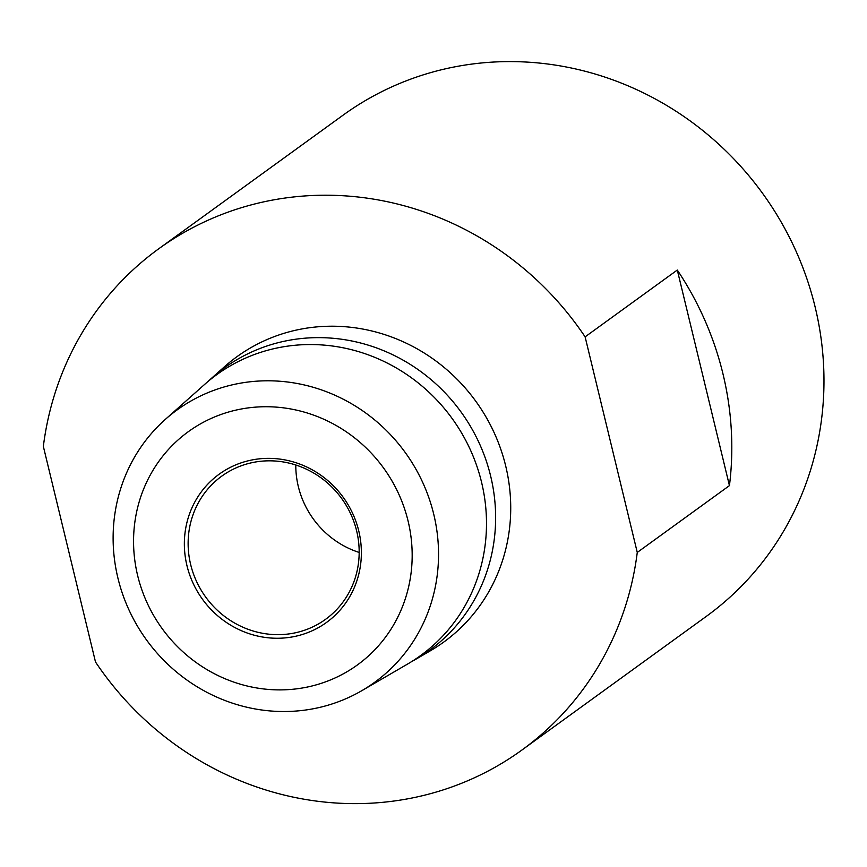 <?xml version="1.0" encoding="UTF-8"?>
<svg xmlns="http://www.w3.org/2000/svg" width="867" height="867" viewBox="0 0 867 867"><rect width="100%" height="100%" fill="white"/><g stroke="black" fill="none" stroke-linecap="round" stroke-linejoin="round"><path stroke-width="1.3" d="M358.765 530.94A91.512 86.884 54.1 0 1 294.216 636.562A91.512 86.884 54.1 0 1 186.969 565.674A91.512 86.884 54.1 0 1 251.517 460.052A91.512 86.884 54.1 0 1 358.765 530.94M356.651 530.951A88.423 83.958 54.1 0 1 325.548 619.341A88.423 83.958 54.1 0 1 190.653 564.525A88.423 83.958 54.1 0 1 221.757 476.146A88.423 83.958 54.1 0 1 356.651 530.951M137.669 575.645A144.041 136.758 54.1 0 1 239.259 409.397A144.041 136.758 54.1 0 1 408.064 520.969A144.041 136.758 54.1 0 1 306.474 687.228A144.041 136.758 54.1 0 1 137.669 575.645M117.923 578.094A168.241 159.734 54.1 0 1 165.25 419.465A168.241 159.734 54.1 0 1 433.738 514.229A168.241 159.734 54.1 0 1 361.821 690.674A168.241 159.734 54.1 0 1 117.923 578.094M208.405 381.155A174.549 165.716 54.1 0 1 212.101 377.752A174.549 165.716 54.1 0 1 490.646 476.07A174.549 165.716 54.1 0 1 416.041 659.126A174.549 165.716 54.1 0 1 411.662 661.586M212.101 377.752L224.488 366.719A176.207 167.298 54.1 0 1 505.699 465.98A176.207 167.298 54.1 0 1 430.379 650.781L416.041 659.126M677.29 270.049A309.497 293.837 54.1 0 1 722.97 373.872A309.497 293.837 54.1 0 1 729.44 485.618L677.29 270.049L585.117 336.862A309.497 293.837 54.1 0 0 158.672 248.829L343.018 115.213A309.497 293.837 54.1 0 1 815.143 307.059A309.497 293.837 54.1 0 1 706.291 616.394L521.945 750.02A309.497 293.837 54.1 0 1 95.5 661.987L43.35 446.418A309.497 293.837 54.1 0 1 158.672 248.829M165.25 419.465L204.612 384.428A173.541 164.763 54.1 0 1 481.543 482.171A173.541 164.763 54.1 0 1 407.371 664.176L361.821 690.674M359.176 552.452A88.423 83.958 54.1 0 1 298.313 486.495A88.423 83.958 54.1 0 1 295.788 464.994M521.945 750.02A309.497 293.837 54.1 0 0 637.267 552.431L729.44 485.618M637.267 552.431L585.117 336.862"/></g></svg>
